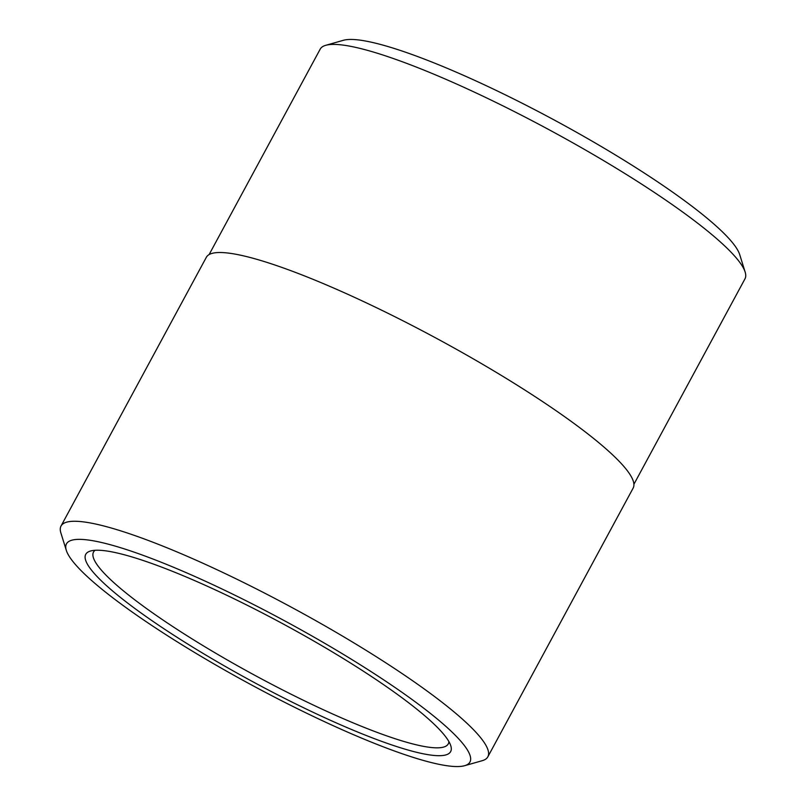 <?xml version="1.0" encoding="UTF-8"?>
<svg xmlns="http://www.w3.org/2000/svg" width="806" height="806" viewBox="0 0 806 806"><rect width="100%" height="100%" fill="white"/><g stroke="black" fill="none" stroke-linecap="round" stroke-linejoin="round"><path stroke-width="1.21" d="M448.912 741.611A201.651 31.716 28.4 0 1 448.287 743.857A201.651 31.716 28.4 0 1 288.185 692.757A201.651 31.716 28.4 0 1 93.526 552.05A201.651 31.716 28.4 0 1 95.078 550.286M285.969 699.044A207.404 32.623 -151.6 0 0 450.786 745.772A207.404 32.623 -151.6 0 0 283.722 624.257A207.404 32.623 -151.6 0 0 90.554 551.002A207.404 32.623 -151.6 0 0 285.969 699.044M287.853 703.92A229.337 36.079 28.4 0 1 66.304 550.327A229.337 36.079 28.4 0 1 285.364 621.225A229.337 36.079 28.4 0 1 464.629 765.7A229.337 36.079 28.4 0 1 287.853 703.92M745.147 272.055L739.696 254.595A228.189 35.897 -151.6 0 0 555.888 120.9A228.189 35.897 -151.6 0 0 343.366 40.3L325.775 45.307A241.457 37.983 28.4 0 1 550.649 130.592A241.457 37.983 28.4 0 1 745.147 272.055A241.457 37.983 28.4 0 1 744.976 278.846L633.909 484.265M464.629 765.7L482.23 760.693A242.606 38.164 -151.6 0 0 487.842 756.824A242.606 38.164 -151.6 0 0 292.588 607.865A242.606 38.164 -151.6 0 0 61.024 526.036A242.606 38.164 -151.6 0 0 60.853 532.857L66.304 550.327M61.024 526.036L206.336 257.295A242.606 38.164 28.4 0 1 437.9 339.114A242.606 38.164 28.4 0 1 633.153 488.083L487.842 756.824M209.117 254.575L320.184 49.156A241.457 37.983 28.4 0 1 325.775 45.307"/></g></svg>
